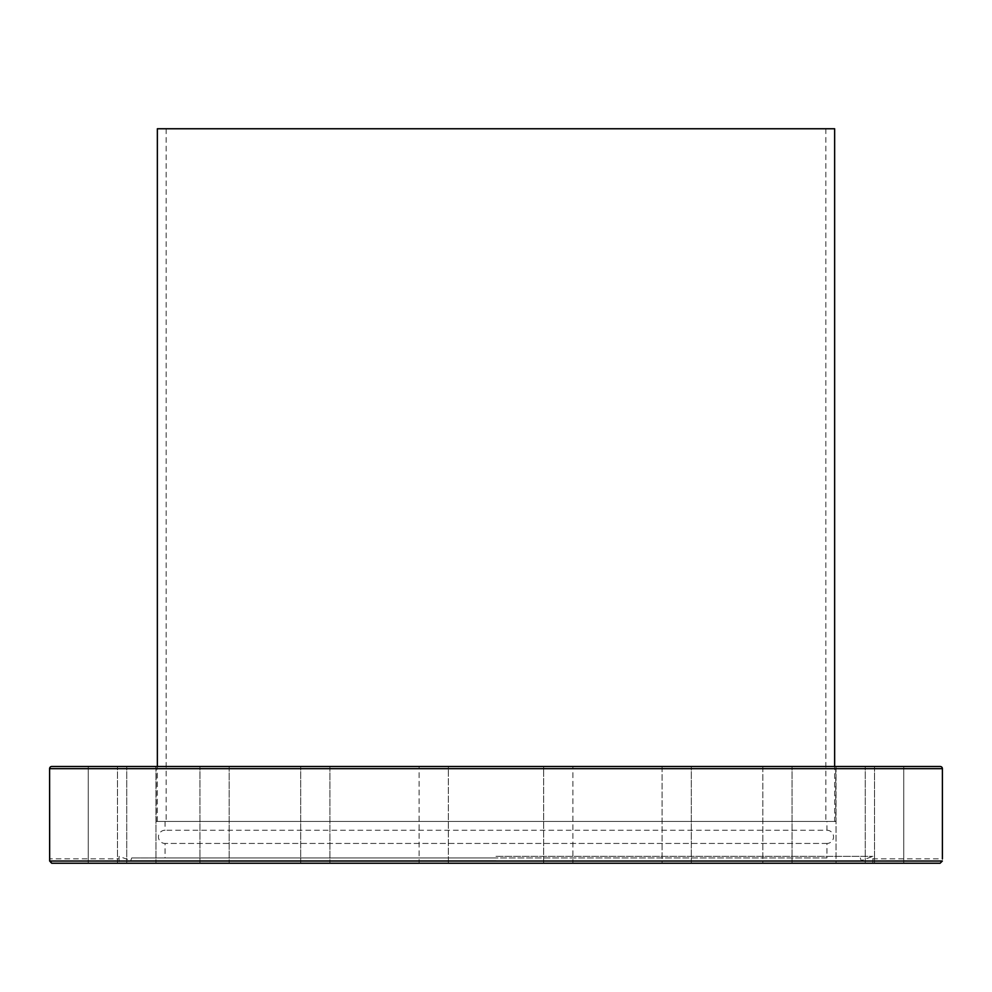 <?xml version="1.0" encoding="UTF-8"?>
<svg xmlns="http://www.w3.org/2000/svg" width="992" height="992" viewBox="0 0 992 992"><rect width="100%" height="100%" fill="white"/><g stroke="black" fill="none" stroke-linecap="round" stroke-linejoin="round"><path stroke-width="0.74" stroke-dasharray="4.96 3.72" d="M51.795 766.481L940.205 766.481M496 860.597L130.746 860.597L496 860.597M496 857.956L131.7 857.956L496 857.956M496 856.356L872.91 856.356L496 856.356M872.786 863.238L119.214 863.238C119.052 857.435 119.052 857.435 119.214 863.238C119.052 857.435 119.052 857.435 119.214 863.238L872.786 863.238C872.948 857.435 872.948 857.435 872.786 863.238C872.948 857.435 872.948 857.435 872.786 863.238M572.161 863.238L543.653 863.238L572.88 863.238L543.653 863.238L543.653 766.481L572.88 766.481L543.653 766.481L572.88 766.481L543.653 766.481L543.653 863.238L572.88 863.238L572.88 766.481L572.88 863.238M662.086 863.238L691.312 863.238L662.086 863.238L691.312 863.238L662.086 863.238L662.086 766.481L691.312 766.481L662.086 766.481L691.312 766.481L662.086 766.481L662.086 863.238M762.823 863.238L792.062 863.238L762.823 863.238L792.062 863.238L762.823 863.238L762.823 766.481L792.062 766.481L762.823 766.481L792.062 766.481L762.823 766.481L762.823 863.238M836.02 863.238L865.26 863.238L836.02 863.238L865.26 863.238L836.02 863.238L836.02 766.481L865.26 766.481L836.02 766.481L865.26 766.481L836.02 766.481L836.02 863.238M826.956 821.45L165.044 821.45L826.956 821.45L826.956 830.254L165.044 830.254L826.956 830.254A6.597 6.597 0 0 1 833.553 836.851A6.597 6.597 0 0 1 826.956 843.448L826.956 857.956L165.044 857.956L826.956 857.956M165.044 821.45L165.044 830.254A6.597 6.597 0 0 0 158.447 836.851A6.597 6.597 0 0 0 165.044 843.448L165.044 857.956M448.347 863.238L448.347 766.481L419.12 766.481L448.347 766.481L419.12 766.481L448.347 766.481L448.347 863.238L419.12 863.238L419.12 766.481L419.12 863.238L448.347 863.238L419.12 863.238M301.394 863.238L329.914 863.238L301.394 863.238M329.208 766.481L300.688 766.481L329.208 766.481M202.728 863.238L229.177 863.238L202.728 863.238M226.387 766.481L199.938 766.481L226.387 766.481M132.767 863.238L155.98 863.238L132.767 863.238M149.953 766.481L126.74 766.481L149.953 766.481M98.357 863.238L117.49 863.238L98.357 863.238M107.396 766.481L88.263 766.481L107.396 766.481M102.883 766.481L88.263 766.481L102.883 766.481M136.846 766.481L155.98 766.481L136.846 766.481M205.964 766.481L229.177 766.481L205.964 766.481M303.478 766.481L329.914 766.481L303.478 766.481M893.643 863.238L874.51 863.238L893.643 863.238M884.604 766.481L903.737 766.481L884.604 766.481M903.737 863.238L874.51 863.238L903.737 863.238L903.737 766.481L889.117 766.481L903.737 766.481L903.737 863.238M826.956 843.448L165.044 843.448L826.956 843.448M837.942 766.481L154.058 766.481L837.942 766.481A2.195 2.195 0 0 0 835.748 768.676L835.748 821.45L156.252 821.45L835.748 821.45M154.058 766.481A2.195 2.195 0 0 1 156.252 768.676L156.252 821.45M889.117 766.481L874.51 766.481L889.117 766.481M50.704 862.879L49.662 861.031L942.338 861.031L940.329 863.226M860.3 857.956L861.254 860.597L872.91 856.356L872.91 858.836L942.4 858.836L942.388 859.481M49.662 861.031L49.6 858.836L119.09 858.836L119.09 856.356L130.746 860.597L131.7 857.956M117.49 863.238L88.263 863.238L88.263 766.481L88.263 863.238L117.49 863.238L117.49 766.481L117.49 863.238M834.644 821.45L157.356 821.45L834.644 821.45L834.644 766.481M157.356 821.45L157.356 766.481M157.356 128.762L834.644 128.762M825.852 128.762L166.148 128.762L825.852 128.762L825.852 821.45L166.148 821.45L825.852 821.45M166.148 128.762L166.148 821.45M942.4 768.676L49.6 768.676M156.252 768.676L835.748 768.676L156.252 768.676M300.688 863.238L300.688 766.481L300.688 863.238M199.938 863.238L199.938 766.481L199.938 863.238M126.74 863.238L126.74 766.481L126.74 863.238M691.312 863.238L691.312 766.481L691.312 863.238M792.062 863.238L792.062 766.481L792.062 863.238M865.26 863.238L865.26 766.481L865.26 863.238M874.51 766.481L874.51 863.238L874.51 766.481M329.914 766.481L329.914 863.238L329.914 766.481M229.177 766.481L229.177 863.238L229.177 766.481M155.98 766.481L155.98 863.238L155.98 766.481"/><path stroke-width="1.49" d="M448.347 863.238L940.094 863.238L942.338 861.031L49.662 861.031L49.6 768.676L942.4 768.676L942.4 858.836M942.4 768.676A2.195 2.195 0 0 0 940.205 766.481L51.795 766.481A2.195 2.195 0 0 0 49.6 768.676M49.662 861.031L51.906 863.238L419.12 863.238M572.88 863.238L572.161 863.238M51.671 863.226L940.094 863.238M119.214 863.238L117.49 863.238L119.214 863.238M834.644 766.481L834.644 128.762L157.356 128.762L157.356 766.481"/></g></svg>
